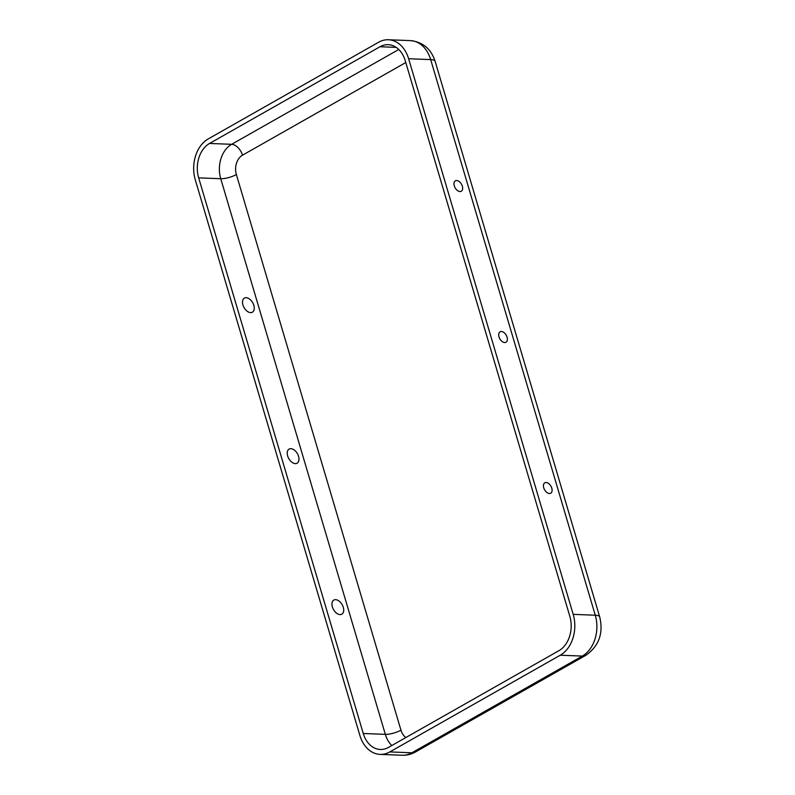 <?xml version="1.0" encoding="UTF-8"?>
<svg xmlns="http://www.w3.org/2000/svg" width="795" height="795" viewBox="0 0 795 795"><rect width="100%" height="100%" fill="white"/><g stroke="black" fill="none" stroke-linecap="round" stroke-linejoin="round"><path stroke-width="1.19" d="M549.405 493.516A5.992 3.667 60.4 0 0 550.577 485.586A5.992 3.667 60.4 0 0 543.532 484.741A5.992 3.667 60.4 0 0 548.401 493.317A5.992 3.667 60.4 0 0 549.405 493.516M343.5 608.195A12.342 12.342 0 0 0 339.823 601.716A8.109 4.959 60.4 0 0 332.002 603.206A8.109 4.959 60.4 0 0 338.213 614.147A8.109 4.959 60.4 0 0 343.5 608.195A8.109 4.959 60.4 0 0 343.281 607.35M573.195 614.356A31.174 23.055 92.2 0 1 560.256 655.219L389.818 751.921A31.174 23.055 -87.8 0 1 380.099 754.385A31.174 23.055 -87.8 0 1 359.867 735.405L195.282 179.779A31.174 23.055 92.2 0 1 208.23 138.926L378.668 42.215A31.174 23.055 -87.8 0 1 388.387 39.75A31.174 23.055 -87.8 0 1 408.62 58.731L573.195 614.356L595.266 615.221A31.174 23.055 92.2 0 1 582.318 656.074L560.256 655.219M388.477 747.399L558.915 650.688A26.255 19.418 92.2 0 0 569.816 616.284L405.231 60.649A26.255 19.418 -87.8 0 0 388.198 44.669A26.255 19.418 -87.8 0 0 380.01 46.736L209.572 143.448A26.255 19.418 92.2 0 0 198.671 177.861L363.255 733.487A26.255 19.418 -87.8 0 0 380.288 749.466A26.255 19.418 -87.8 0 0 388.477 747.399M507.071 337.179A5.992 3.667 -119.6 0 1 503.672 342.337A5.992 3.667 -119.6 0 1 498.803 333.751A5.992 3.667 -119.6 0 1 502.688 331.803A5.992 3.667 -119.6 0 1 507.071 337.179M456.688 180.525A5.992 3.667 -119.6 0 1 462.521 186.855A5.992 3.667 -119.6 0 1 458.944 191.347A5.992 3.667 -119.6 0 1 454.084 182.77A5.992 3.667 -119.6 0 1 456.688 180.525M298.552 456.36A8.109 4.959 -119.6 0 1 298.771 457.204A8.109 4.959 -119.6 0 1 293.484 463.167A8.109 4.959 -119.6 0 1 287.273 452.216A8.109 4.959 -119.6 0 1 295.094 450.735A12.342 12.342 0 0 1 298.771 457.204M253.834 305.369A8.109 4.959 -119.6 0 1 254.052 306.224A8.109 4.959 -119.6 0 1 248.765 312.177A8.109 4.959 -119.6 0 1 242.555 301.235A8.109 4.959 -119.6 0 1 250.375 299.745A12.342 12.342 0 0 1 254.052 306.214M405.877 737.521A14.767 10.921 -87.8 0 1 400.948 730.168L236.363 174.542A14.767 10.921 92.2 0 1 242.505 155.184L405.788 62.537M242.505 155.184A11.488 7.026 60.4 0 0 231.643 144.312L209.572 143.448M236.363 174.542A11.488 3.22 -16.5 0 1 220.742 178.716A26.255 19.418 92.2 0 1 231.643 144.312L398.772 49.479M585.945 655.249L415.507 751.961C411.363 754.306 406.911 755.399 402.171 755.25A31.174 23.055 -87.8 0 0 411.88 752.785L582.318 656.074A16.407 10.037 -119.6 0 0 585.945 655.249C598.963 646.017 603.554 633.247 599.718 616.97A16.407 4.601 163.5 0 0 595.266 615.221L430.681 59.595A31.174 23.055 -87.8 0 0 410.459 40.615C422.88 42.026 431.109 48.942 435.133 61.334A16.407 4.601 163.5 0 0 430.681 59.595L408.62 58.731M396.188 47.372L380.01 46.736M415.507 751.961A16.407 10.037 -119.6 0 1 411.88 752.785L389.818 751.921M400.948 730.168A11.488 3.22 -16.5 0 1 385.327 734.351L220.742 178.716L198.671 177.861M363.255 733.487L385.327 734.351A26.255 19.418 -87.8 0 0 391.786 745.521M402.171 755.25L380.099 754.385M410.459 40.615L388.387 39.75M435.133 61.334L599.718 616.97"/></g></svg>
